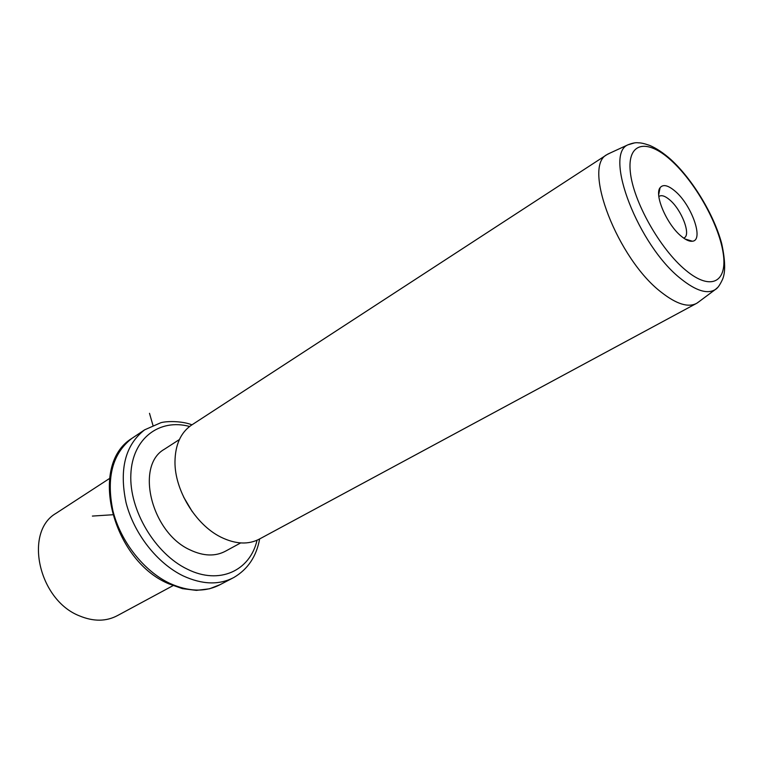 <?xml version="1.0" encoding="UTF-8"?>
<svg xmlns="http://www.w3.org/2000/svg" width="763" height="763" viewBox="0 0 763 763"><rect width="100%" height="100%" fill="white"/><g stroke="black" fill="none" stroke-linecap="round" stroke-linejoin="round"><path stroke-width="1.14" d="M56.948 512.736L55.985 513.356C23.825 531.744 38.369 599.852 79.4 615.846C93.515 621.721 106.267 621.607 117.655 615.493L172.991 585.66M240.66 542.941L225.743 551.048C215.414 556.637 203.53 556.265 190.101 549.923C151.284 532.65 135.041 465.64 164.303 449.293L165.17 448.73M192.276 511.658L183.597 496.999M192.076 424.753L191.141 425.363C180.612 432.793 175.223 444.934 174.975 461.796C174.632 489.96 195.347 524.267 220.278 536.818L220.974 537.181C235.662 544.315 248.576 544.887 259.697 538.907L696.018 303.674M698.565 302.005L696.724 303.293C688.34 307.823 676.609 304.199 661.521 292.42C617.687 259.277 582.14 166.439 606.957 154.622L610.429 152.886M681.159 236.139C666.938 224.646 654.072 194.842 660.081 187.717C663.047 184.055 668.026 185.19 675.026 191.112C691.679 204.904 704.23 240.469 692.384 241.222C689.399 241.613 685.651 239.916 681.159 236.139M683.696 238.123L684.316 237.818C691.173 234.46 681.473 209.587 669.666 199.849C665.193 196.053 661.712 194.861 659.232 196.272L658.85 196.558M152.934 425.268L149.5 413.317M112.628 514.758L92.38 516.074M232.562 578.163L220.173 584.62C205.495 592.307 188.671 591.869 169.701 583.323C143.826 571.067 120.659 541.673 112.924 510.857C106.114 477.686 112.438 453.527 131.875 438.391L133.153 437.542M259.63 538.945C256.473 556.418 247.861 569.274 233.812 577.515C219.172 585.173 202.329 584.658 183.292 575.951C157.321 563.475 133.964 533.747 126.057 502.664C119.057 469.226 125.256 444.943 144.636 429.836L131.875 438.391C88.346 464.915 112.056 559.174 167.688 583.342M257.026 540.242C250.159 570.657 219.448 585.259 187.412 569.208C155.127 553.843 129.052 510.046 130.854 474.243C132.314 438.296 159.477 418.296 189.596 426.479M717.792 287.374L715.322 289.53C707.444 294.404 696.018 290.865 681.044 278.915C638.383 245.839 603.419 154.546 627.939 144.817L634.396 142.939M685.803 270.293C660.157 249.272 633.204 201.384 630.324 171.99C627.072 142.271 646.871 138.361 670.811 160.116C694.731 181.489 718.403 223.149 723.038 252.267C728.026 281.642 711.497 291.762 685.803 270.293M109.548 478.477L55.985 513.356M220.173 584.62L209.529 588.788L196.415 590.381L182.424 588.645L168.289 583.628M191.971 424.819C181.346 420.69 165.895 421.138 160.793 422.74L144.636 429.836M179.391 439.545L164.303 449.293M606.957 154.622L191.141 425.363M697.449 302.835L715.322 289.53C717.439 288.471 719.776 285.228 722.342 279.792C725.623 272.82 725.403 260.736 721.684 243.54C713.996 214.661 692.337 178.933 670.582 159.267C663.333 152.877 656.399 148.27 649.79 145.447C644.535 143.606 640.739 142.738 638.402 142.843C636.027 142.376 632.537 143.034 627.939 144.817L607.672 154.155M684.955 238.962L692.384 241.222M658.688 194.651L660.081 187.717"/></g></svg>
